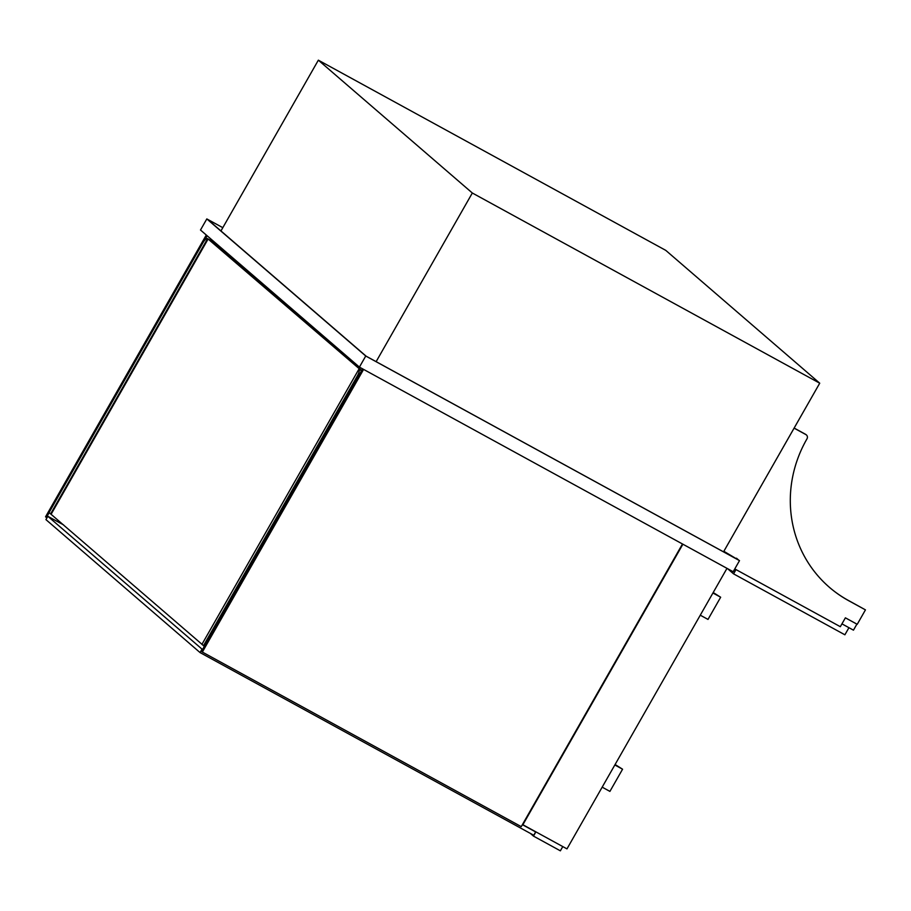 <?xml version="1.0" encoding="UTF-8"?>
<svg xmlns="http://www.w3.org/2000/svg" width="911" height="911" viewBox="0 0 911 911"><rect width="100%" height="100%" fill="white"/><g stroke="black" fill="none" stroke-linecap="round" stroke-linejoin="round"><path stroke-width="1.37" d="M318.349 60.172L665.759 250.366L819.729 383.201L472.331 193.007L318.349 60.172L220.952 230.939M723.539 551.85L819.729 383.201M376.129 361.656L472.331 193.007M726.989 568.35L566.972 848.881L522.88 824.74L682.897 544.209M362.624 368.864L201.502 651.342L202.356 652.071L521.263 826.653L682.487 543.981M363.591 369.399L202.356 652.071M49.183 512.654L46.393 517.539L46.962 517.847M46.393 517.539L45.55 516.799L206.285 235.015M207.127 235.744L204.246 240.8M562.782 846.592L560.367 850.828L533.482 836.104L530.327 833.383M533.482 836.104L535.896 831.868M532.946 834.818L533.652 835.433L535.554 832.096L534.233 830.957M534.848 831.492L522.39 824.671M202.527 649.554L47.839 516.298L63.599 524.918M533.755 835.262L200.067 652.583L201.957 649.247M200.067 652.583L45.937 519.623L47.839 516.298M211.807 241.199L207.56 238.728L50.617 513.895L201.969 644.293M361.69 370.504L211.329 240.789L208.107 239.024A6.4 1.833 -61.3 0 0 208.015 238.955M358.194 376.653L357.249 376.129A6.4 1.833 -61.3 0 0 359.002 369.365L361.565 370.731L208.107 239.024M358.854 369.251L201.912 644.407L204.406 646.263M357.249 376.129L203.46 645.751M50.617 513.895L49.057 512.551L202.846 242.941A6.4 1.833 118.7 0 1 207.332 238.545A6.4 1.833 118.7 0 1 207.423 238.614L211.728 240.959A6.4 1.833 -61.3 0 0 211.637 240.903A6.4 1.833 -61.3 0 0 211.534 240.857M207.788 239.582L51.471 513.633M614.834 764.978L622.566 769.214L615.107 764.5M622.566 769.214L609.914 791.397L602.182 787.161M712.926 593.004L720.658 597.229L713.199 592.526M720.658 597.229L708.006 619.423L700.274 615.187M734.778 568.919L840.329 626.7L845.397 617.829L857.228 624.308L865.45 609.88L848.733 600.725A121.55 116.266 -49.2 0 1 829.454 587.356A121.55 116.266 -49.2 0 1 806.987 438.84A3.2 3.063 130.8 0 0 805.882 434.581L794.096 428.136L723.858 551.292L739.504 560.629L733.173 571.732L359.412 367.11L200.488 230.016L206.82 218.925L222.808 227.67L207.503 219.335L366.142 356.19L738.821 560.219L736.487 558.204M739.504 560.629L365.744 356.019L359.412 367.11M365.744 356.019L206.82 218.925M865.45 609.88L848.448 600.486A121.55 116.266 130.8 0 1 829.306 587.242M794.141 428.068L805.597 434.342A3.2 3.063 -49.2 0 1 806.246 434.82M856.898 624.126L853.459 630.161L841.946 623.864M736.008 569.591L733.571 573.862L844.884 634.796L848.95 627.69M733.571 573.862L727.513 568.623M359.002 369.365L361.542 370.766M211.637 240.903L207.332 238.545"/></g></svg>
